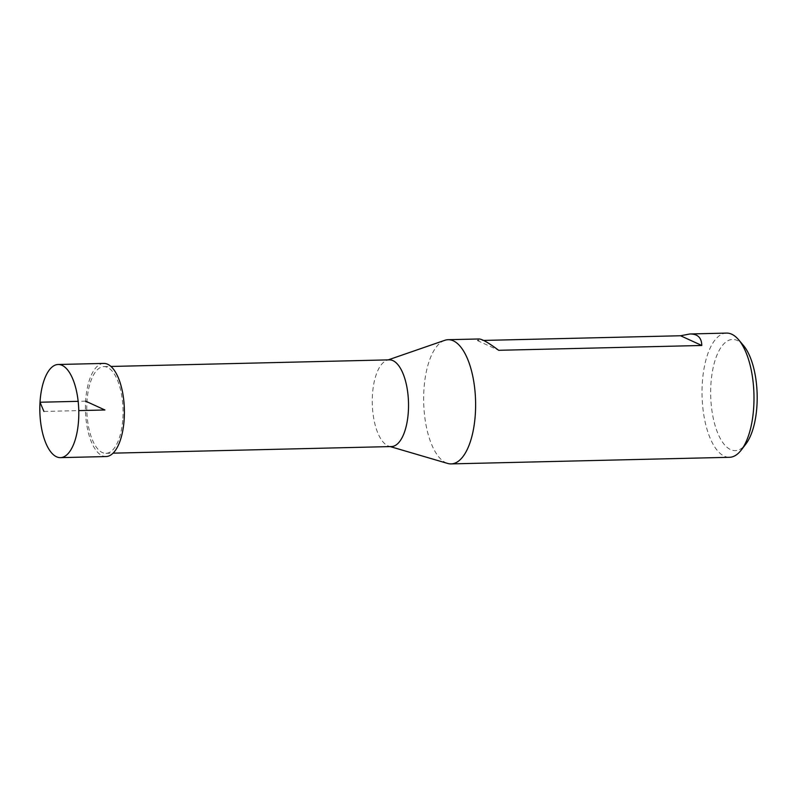 <?xml version="1.0" encoding="UTF-8"?>
<svg xmlns="http://www.w3.org/2000/svg" width="797" height="797" viewBox="0 0 797 797"><rect width="100%" height="100%" fill="white"/><g stroke="black" fill="none" stroke-linecap="round" stroke-linejoin="round"><path stroke-width="0.6" stroke-dasharray="3.98 2.99" d="M726.525 333.096A62.116 25.952 -91.4 0 0 702.287 383.417A62.116 25.952 -91.4 0 0 729.474 457.299M444.736 340.329A62.116 25.952 -91.4 0 0 423.904 390.022A62.116 25.952 -91.4 0 0 447.655 463.436M478.987 338.974L477.413 340.578L483.61 340.429M122.877 418.206A43.367 18.122 -91.4 0 0 103.889 366.63A43.367 18.122 -91.4 0 0 86.803 410.415A43.367 18.122 -91.4 0 0 105.941 453.334A43.367 18.122 -91.4 0 0 122.877 418.206M391.427 446.559A43.367 18.122 88.6 0 1 389.026 446.24A43.367 18.122 88.6 0 1 372.438 394.983A43.367 18.122 88.6 0 1 386.983 360.294A43.367 18.122 88.6 0 1 389.374 359.855M743.442 345.45A55.591 23.233 -91.4 0 0 710.904 384.513A55.591 23.233 -91.4 0 0 720.986 439.745A55.591 23.233 -91.4 0 0 745.783 444.148M477.413 340.578L498.663 350.301M103.809 363.422A46.575 19.467 -91.4 0 0 85.458 410.445A46.575 19.467 -91.4 0 0 106.021 456.551M43.915 411.431L78.773 410.604M85.628 401.15L78.166 401.329M105.941 453.334L113.044 453.164M103.889 366.63L110.992 366.461M389.026 446.24L390.221 446.589M386.983 360.294L388.169 359.885"/><path stroke-width="1.2" d="M390.221 446.589L447.655 463.436A62.116 25.952 -91.4 0 0 451.102 463.904L729.474 457.299A62.116 25.952 -91.4 0 0 741.25 450.056A62.116 25.952 -91.4 0 0 753.952 394.585A62.116 25.952 -91.4 0 0 738.63 339.771A62.116 25.952 -91.4 0 0 726.525 333.096L689.933 333.973C697.684 333.903 701.639 337.739 701.788 345.48L498.663 350.301C488.651 342.8 482.085 339.024 478.987 338.974L448.153 339.701A62.116 25.952 -91.4 0 0 444.736 340.329L388.169 359.885M451.102 463.904A62.116 25.952 -91.4 0 0 475.58 401.19A62.116 25.952 -91.4 0 0 448.153 339.701M483.61 340.429L680.548 335.756L689.933 333.973M110.992 366.461L389.374 359.855A43.367 18.122 88.6 0 1 408.353 411.431A43.367 18.122 88.6 0 1 391.427 446.559L113.044 453.164M741.25 450.056L745.783 444.148A55.591 23.233 -91.4 0 0 757.15 394.505A55.591 23.233 -91.4 0 0 743.442 345.45L738.63 339.771M680.548 335.756L701.788 345.48M78.604 419.899A46.585 19.467 88.6 0 1 60.423 457.637A46.585 19.467 88.6 0 1 39.85 411.531A46.585 19.467 88.6 0 1 58.211 364.488A46.585 19.467 88.6 0 1 78.604 419.899M60.423 457.637L106.021 456.551A46.575 19.467 -91.4 0 0 124.202 418.814A46.575 19.467 -91.4 0 0 103.809 363.422L58.211 364.488M78.773 410.604L104.915 409.987L85.628 401.15M78.166 401.329L40.019 402.236L43.915 411.431"/></g></svg>
